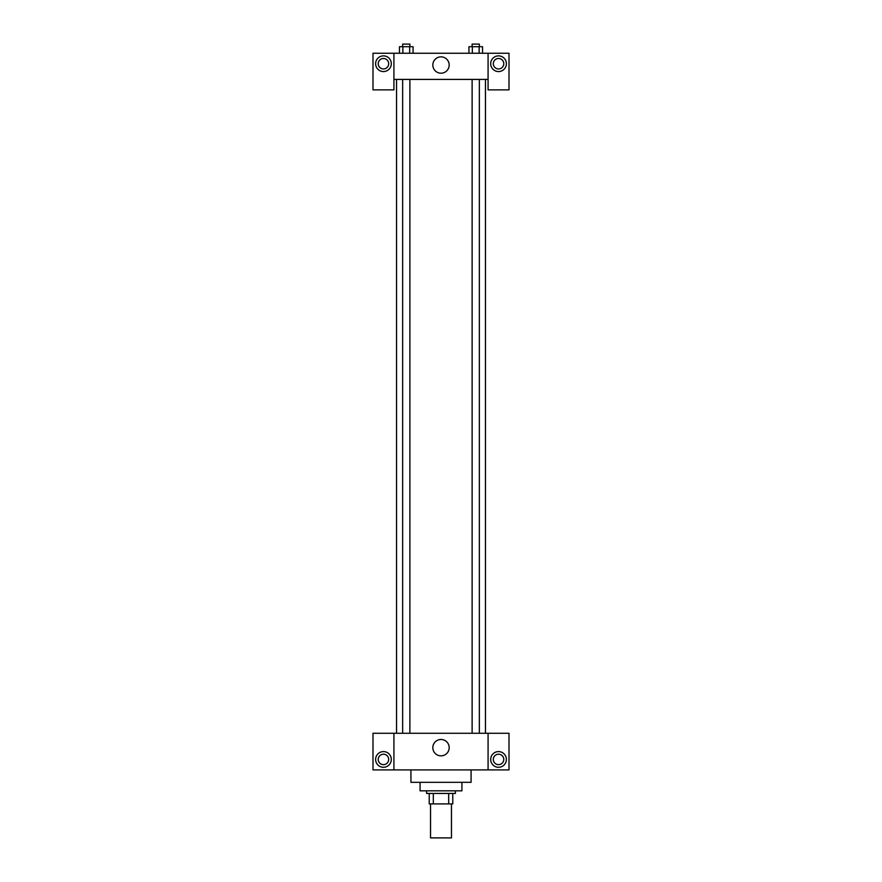 <?xml version="1.0" encoding="UTF-8"?>
<svg xmlns="http://www.w3.org/2000/svg" width="882" height="882" viewBox="0 0 882 882"><rect width="100%" height="100%" fill="white"/><g stroke="black" fill="none" stroke-linecap="round" stroke-linejoin="round"><path stroke-width="1.32" d="M430.537 803.899L430.537 837.9L451.463 837.9L451.463 803.899M448.673 793.436L448.673 803.899L429.225 803.899L429.225 793.436M448.673 803.899L452.775 803.899L452.775 793.436L452.775 803.899M455.388 790.823L455.388 793.436L426.612 793.436L426.612 790.823M433.327 793.436L433.327 803.899M461.925 782.323L461.925 790.823L420.075 790.823L420.075 782.323M471.076 769.898L471.076 782.323L410.924 782.323L410.924 769.898M488.077 733.284L488.077 769.898L509.002 769.898L509.002 733.284L393.923 733.284L393.923 769.898L372.998 769.898L372.998 733.284L393.923 733.284M488.077 769.898L393.923 769.898M432.83 747.66A8.17 8.17 0 0 1 445.09 740.582A8.17 8.17 0 0 1 445.09 754.749A8.17 8.17 0 0 1 432.83 747.66M498.539 767.285A7.85 7.85 0 0 1 491.748 755.51A7.85 7.85 0 0 1 505.331 755.51A7.85 7.85 0 0 1 498.539 767.285M383.461 767.285A7.85 7.85 0 0 1 376.669 755.51A7.85 7.85 0 0 1 390.252 755.51A7.85 7.85 0 0 1 383.461 767.285M493.314 759.435A5.226 5.226 0 0 1 498.539 754.209A5.226 5.226 0 0 1 503.776 759.435A5.226 5.226 0 0 1 498.539 764.661A5.226 5.226 0 0 1 493.314 759.435M378.224 759.435A5.226 5.226 0 0 1 383.461 754.209A5.226 5.226 0 0 1 388.686 759.435A5.226 5.226 0 0 1 383.461 764.661A5.226 5.226 0 0 1 378.224 759.435M485.464 79.413L485.464 733.284M472.124 733.284L472.124 79.413M409.876 79.413L409.876 733.284M488.077 79.413L488.077 89.876L509.002 89.876L509.002 53.251L488.077 53.251L488.077 79.413L393.923 79.413L393.923 89.876L372.998 89.876L372.998 53.251L393.923 53.251L393.923 79.413M388.686 63.713A5.226 5.226 0 0 1 383.461 68.95A5.226 5.226 0 0 1 378.224 63.713A5.226 5.226 0 0 1 383.461 58.488A5.226 5.226 0 0 1 388.686 63.713M383.461 71.563A7.85 7.85 0 0 1 376.669 59.789A7.85 7.85 0 0 1 390.252 59.789A7.85 7.85 0 0 1 383.461 71.563M503.776 63.713A5.226 5.226 0 0 1 495.927 68.245A5.226 5.226 0 0 1 495.927 59.182A5.226 5.226 0 0 1 503.776 63.713M498.539 71.563A7.85 7.85 0 0 1 491.748 59.789A7.85 7.85 0 0 1 505.331 59.789A7.85 7.85 0 0 1 498.539 71.563M488.077 53.251L393.923 53.251M432.83 65.025A8.17 8.17 0 0 1 445.09 57.947A8.17 8.17 0 0 1 445.09 72.104A8.17 8.17 0 0 1 432.83 65.025M482.531 53.251L482.531 46.713L468.937 46.713L468.937 53.251M479.135 46.713L479.135 53.251M472.333 46.713L472.333 53.251M472.124 46.713L472.124 44.1L479.345 44.1L479.345 46.713M413.063 53.251L413.063 46.713L399.469 46.713L399.469 53.251M409.667 46.713L409.667 53.251M402.865 46.713L402.865 53.251M402.655 46.713L402.655 44.1L409.876 44.1L409.876 46.713M396.536 79.413L396.536 733.284M479.345 733.284L479.345 79.413M402.655 79.413L402.655 733.284"/></g></svg>
